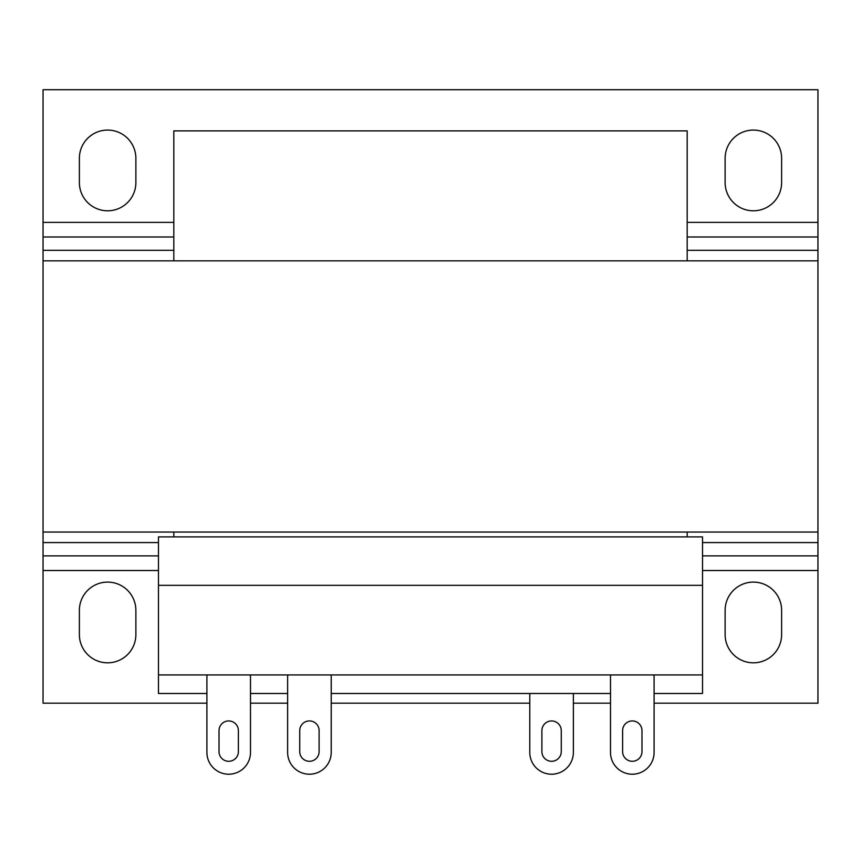 <?xml version="1.0" encoding="UTF-8"?>
<svg xmlns="http://www.w3.org/2000/svg" width="861" height="861" viewBox="0 0 861 861"><rect width="100%" height="100%" fill="white"/><g stroke="black" fill="none" stroke-linecap="round" stroke-linejoin="round"><path stroke-width="1.29" d="M107.625 662.819A28.252 28.252 0 0 0 135.877 634.568L135.877 610.352A28.252 28.252 0 0 0 107.625 582.101A28.252 28.252 0 0 0 79.373 610.352L79.373 634.568A28.252 28.252 0 0 0 107.625 662.819M753.375 662.819A28.252 28.252 0 0 0 781.627 634.568L781.627 610.352A28.252 28.252 0 0 0 753.375 582.101A28.252 28.252 0 0 0 725.123 610.352L725.123 634.568A28.252 28.252 0 0 0 753.375 662.819M753.375 210.794A28.252 28.252 0 0 0 781.627 182.543L781.627 158.327A28.252 28.252 0 0 0 753.375 130.076A28.252 28.252 0 0 0 725.123 158.327L725.123 182.543A28.252 28.252 0 0 0 753.375 210.794M107.625 210.794A28.252 28.252 0 0 0 135.877 182.543L135.877 158.327A28.252 28.252 0 0 0 107.625 130.076A28.252 28.252 0 0 0 79.373 158.327L79.373 182.543A28.252 28.252 0 0 0 107.625 210.794M702.522 585.329L158.478 585.329L158.478 536.898L702.522 536.898L702.522 674.927L158.478 674.927L158.478 693.492L206.909 693.492L206.909 752.417L206.909 676.542A2.422 2.422 0 0 1 207.523 674.927M173.814 260.84L173.814 130.883L687.186 130.883L687.186 260.84M687.186 532.055L687.186 536.898M173.814 532.055L173.814 536.898M158.478 585.329L158.478 674.927M529.784 693.492L529.784 752.417A21.794 21.794 0 0 0 551.578 774.211A21.794 21.794 0 0 0 573.372 752.417L573.372 693.492M561.264 730.623L561.264 751.61A9.686 9.686 0 0 1 551.578 761.296A9.686 9.686 0 0 1 541.892 751.61L541.892 730.623A9.686 9.686 0 0 1 551.578 720.937A9.686 9.686 0 0 1 561.264 730.623M206.909 752.417A21.794 21.794 0 0 0 228.703 774.211A21.794 21.794 0 0 0 250.497 752.417L250.497 693.492L287.628 693.492L287.628 752.417L287.628 676.542A2.422 2.422 0 0 1 288.241 674.927M219.017 751.61A9.686 9.686 0 0 0 228.703 761.296A9.686 9.686 0 0 0 238.389 751.61L238.389 730.623A9.686 9.686 0 0 0 228.703 720.937A9.686 9.686 0 0 0 219.017 730.623L219.017 751.61A9.686 9.686 0 0 0 228.703 761.296A9.686 9.686 0 0 0 238.389 751.61M653.477 674.927A2.422 2.422 0 0 1 654.091 676.542L654.091 752.417A21.794 21.794 0 0 1 632.297 774.211A21.794 21.794 0 0 1 610.503 752.417L610.503 676.542A2.422 2.422 0 0 1 611.116 674.927M622.611 751.61L622.611 730.623A9.686 9.686 0 0 1 632.297 720.937A9.686 9.686 0 0 1 641.983 730.623L641.983 751.61A9.686 9.686 0 0 1 632.297 761.296A9.686 9.686 0 0 1 622.611 751.61A9.686 9.686 0 0 0 632.297 761.296A9.686 9.686 0 0 0 641.983 751.61M250.497 752.417L250.497 676.542A2.422 2.422 0 0 0 249.884 674.927M219.017 730.623A9.686 9.686 0 0 1 228.703 720.937A9.686 9.686 0 0 1 238.389 730.623M287.628 752.417A21.794 21.794 0 0 0 309.422 774.211A21.794 21.794 0 0 0 331.216 752.417L331.216 676.542A2.422 2.422 0 0 0 330.602 674.927M299.736 751.61L299.736 730.623A9.686 9.686 0 0 1 309.422 720.937A9.686 9.686 0 0 1 319.108 730.623L319.108 751.61A9.686 9.686 0 0 1 309.422 761.296A9.686 9.686 0 0 1 299.736 751.61A9.686 9.686 0 0 0 309.422 761.296A9.686 9.686 0 0 0 319.108 751.61M331.216 752.417L331.216 693.492L610.503 693.492L610.503 752.417M299.736 730.623A9.686 9.686 0 0 1 309.422 720.937A9.686 9.686 0 0 1 319.108 730.623M654.091 752.417L654.091 693.492L702.522 693.492L702.522 674.927M622.611 730.623A9.686 9.686 0 0 1 632.297 720.937A9.686 9.686 0 0 1 641.983 730.623M158.478 542.581L43.05 542.581L43.05 703.179L206.909 703.179M654.091 703.179L817.95 703.179L817.95 542.581L702.522 542.581M250.497 703.179L287.628 703.179M331.216 703.179L529.784 703.179M573.372 703.179L610.503 703.179M43.05 542.581L43.05 89.716L817.95 89.716L817.95 237.001L687.186 237.001M43.05 532.055L817.95 532.055L817.95 542.581M817.95 532.055L817.95 237.001M43.05 260.84L817.95 260.84M817.95 555.883L702.522 555.883M158.478 555.883L43.05 555.883M817.95 570.52L702.522 570.52M158.478 570.52L43.05 570.52M817.95 222.375L687.186 222.375M173.814 222.375L43.05 222.375M173.814 237.001L43.05 237.001M817.95 250.314L687.186 250.314M173.814 250.314L43.05 250.314"/></g></svg>
